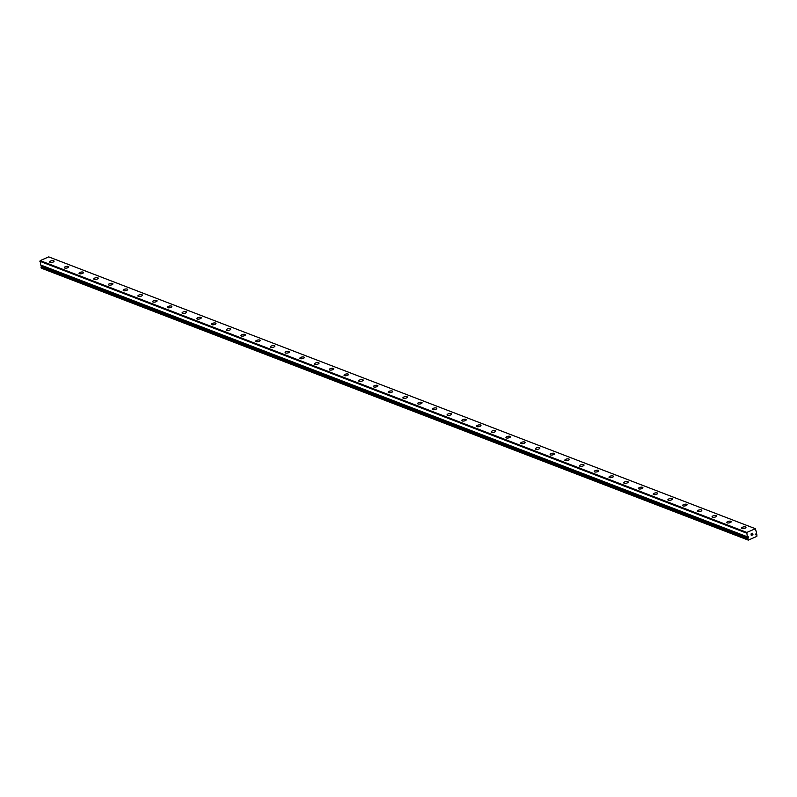 <?xml version="1.0" encoding="UTF-8"?>
<svg xmlns="http://www.w3.org/2000/svg" width="797" height="797" viewBox="0 0 797 797"><rect width="100%" height="100%" fill="white"/><g stroke="black" fill="none" stroke-linecap="round" stroke-linejoin="round"><path stroke-width="1.2" d="M748.493 536.869L747.755 537.108A1.235 0.976 111 0 0 747.287 536.859L746.819 532.436L755.377 528.71L756.542 532.824A1.235 0.976 111 0 0 756.233 533.412L755.566 534.777L756.453 534.568A1.235 0.976 111 0 0 756.921 534.807L756.841 536.381L748.283 540.117L747.666 538.842A1.235 0.976 111 0 0 747.975 538.254L748.493 536.869M755.297 534.388L756.024 534.667M741.907 528.531A2.271 0.847 169.2 0 1 741.509 528.162A2.271 0.847 169.2 0 1 742.983 527.046A2.271 0.847 169.2 0 1 745.564 526.947A2.271 0.847 169.2 0 1 745.962 527.315A2.271 0.847 169.2 0 1 744.488 528.431A2.271 0.847 169.2 0 1 741.907 528.531M727.193 522.872A2.271 0.847 169.2 0 1 726.784 522.503A2.271 0.847 169.2 0 1 728.269 521.387A2.271 0.847 169.2 0 1 730.839 521.278A2.271 0.847 169.2 0 1 731.247 521.646A2.271 0.847 169.2 0 1 729.763 522.762A2.271 0.847 169.2 0 1 727.193 522.872M712.468 517.213A2.271 0.847 169.2 0 1 712.06 516.835A2.271 0.847 169.2 0 1 713.544 515.719A2.271 0.847 169.2 0 1 716.124 515.619A2.271 0.847 169.2 0 1 716.523 515.988A2.271 0.847 169.2 0 1 715.048 517.104A2.271 0.847 169.2 0 1 712.468 517.213M697.744 511.544A2.271 0.847 169.2 0 1 697.345 511.176A2.271 0.847 169.2 0 1 698.82 510.06A2.271 0.847 169.2 0 1 701.4 509.95A2.271 0.847 169.2 0 1 701.798 510.329A2.271 0.847 169.2 0 1 700.324 511.445A2.271 0.847 169.2 0 1 697.744 511.544M683.019 505.886A2.271 0.847 169.2 0 1 682.621 505.517A2.271 0.847 169.2 0 1 684.095 504.401A2.271 0.847 169.2 0 1 686.675 504.292A2.271 0.847 169.2 0 1 687.084 504.66A2.271 0.847 169.2 0 1 685.599 505.776A2.271 0.847 169.2 0 1 683.019 505.886M668.304 500.217A2.271 0.847 169.2 0 1 667.896 499.849A2.271 0.847 169.2 0 1 669.38 498.733A2.271 0.847 169.2 0 1 671.951 498.633A2.271 0.847 169.2 0 1 672.359 499.002A2.271 0.847 169.2 0 1 670.875 500.118A2.271 0.847 169.2 0 1 668.304 500.217M653.58 494.558A2.271 0.847 169.2 0 1 653.181 494.19A2.271 0.847 169.2 0 1 654.656 493.074A2.271 0.847 169.2 0 1 657.236 492.964A2.271 0.847 169.2 0 1 657.635 493.333A2.271 0.847 169.2 0 1 656.16 494.449A2.271 0.847 169.2 0 1 653.58 494.558M638.855 488.89A2.271 0.847 169.2 0 1 638.457 488.521A2.271 0.847 169.2 0 1 639.931 487.405A2.271 0.847 169.2 0 1 642.512 487.306A2.271 0.847 169.2 0 1 642.91 487.674A2.271 0.847 169.2 0 1 641.436 488.79A2.271 0.847 169.2 0 1 638.855 488.89M624.141 483.231A2.271 0.847 169.2 0 1 623.732 482.862A2.271 0.847 169.2 0 1 625.217 481.747A2.271 0.847 169.2 0 1 627.787 481.637A2.271 0.847 169.2 0 1 628.195 482.006A2.271 0.847 169.2 0 1 626.711 483.121A2.271 0.847 169.2 0 1 624.141 483.231M609.416 477.572A2.271 0.847 169.2 0 1 609.008 477.194A2.271 0.847 169.2 0 1 610.492 476.078A2.271 0.847 169.2 0 1 613.072 475.978A2.271 0.847 169.2 0 1 613.471 476.347A2.271 0.847 169.2 0 1 611.996 477.463A2.271 0.847 169.2 0 1 609.416 477.572M594.692 471.904A2.271 0.847 169.2 0 1 594.293 471.535A2.271 0.847 169.2 0 1 595.767 470.419A2.271 0.847 169.2 0 1 598.348 470.31A2.271 0.847 169.2 0 1 598.746 470.688A2.271 0.847 169.2 0 1 597.272 471.804A2.271 0.847 169.2 0 1 594.692 471.904M579.967 466.245A2.271 0.847 169.2 0 1 579.568 465.876A2.271 0.847 169.2 0 1 581.043 464.761A2.271 0.847 169.2 0 1 583.623 464.651A2.271 0.847 169.2 0 1 584.032 465.02A2.271 0.847 169.2 0 1 582.547 466.135A2.271 0.847 169.2 0 1 579.967 466.245M565.252 460.576A2.271 0.847 169.2 0 1 564.844 460.208A2.271 0.847 169.2 0 1 566.328 459.092A2.271 0.847 169.2 0 1 568.909 458.992A2.271 0.847 169.2 0 1 569.307 459.361A2.271 0.847 169.2 0 1 567.833 460.477A2.271 0.847 169.2 0 1 565.252 460.576M550.528 454.918A2.271 0.847 169.2 0 1 550.129 454.549A2.271 0.847 169.2 0 1 551.604 453.433A2.271 0.847 169.2 0 1 554.184 453.324A2.271 0.847 169.2 0 1 554.582 453.692A2.271 0.847 169.2 0 1 553.108 454.808A2.271 0.847 169.2 0 1 550.528 454.918M535.803 449.249A2.271 0.847 169.2 0 1 535.405 448.88A2.271 0.847 169.2 0 1 536.879 447.765A2.271 0.847 169.2 0 1 539.459 447.665A2.271 0.847 169.2 0 1 539.868 448.034A2.271 0.847 169.2 0 1 538.383 449.149A2.271 0.847 169.2 0 1 535.803 449.249M521.089 443.59A2.271 0.847 169.2 0 1 520.68 443.222A2.271 0.847 169.2 0 1 522.165 442.106A2.271 0.847 169.2 0 1 524.735 441.996A2.271 0.847 169.2 0 1 525.143 442.375A2.271 0.847 169.2 0 1 523.659 443.491A2.271 0.847 169.2 0 1 521.089 443.59M506.364 437.932A2.271 0.847 169.2 0 1 505.956 437.553A2.271 0.847 169.2 0 1 507.44 436.437A2.271 0.847 169.2 0 1 510.02 436.338A2.271 0.847 169.2 0 1 510.419 436.706A2.271 0.847 169.2 0 1 508.944 437.822A2.271 0.847 169.2 0 1 506.364 437.932M491.639 432.263A2.271 0.847 169.2 0 1 491.241 431.894A2.271 0.847 169.2 0 1 492.715 430.778A2.271 0.847 169.2 0 1 495.296 430.669A2.271 0.847 169.2 0 1 495.694 431.047A2.271 0.847 169.2 0 1 494.22 432.163A2.271 0.847 169.2 0 1 491.639 432.263M476.915 426.604A2.271 0.847 169.2 0 1 476.516 426.236A2.271 0.847 169.2 0 1 477.991 425.12A2.271 0.847 169.2 0 1 480.571 425.01A2.271 0.847 169.2 0 1 480.98 425.379A2.271 0.847 169.2 0 1 479.495 426.495A2.271 0.847 169.2 0 1 476.915 426.604M462.2 420.936A2.271 0.847 169.2 0 1 461.792 420.567A2.271 0.847 169.2 0 1 463.276 419.451A2.271 0.847 169.2 0 1 465.856 419.352A2.271 0.847 169.2 0 1 466.255 419.72A2.271 0.847 169.2 0 1 464.781 420.836A2.271 0.847 169.2 0 1 462.2 420.936M447.476 415.277A2.271 0.847 169.2 0 1 447.077 414.908A2.271 0.847 169.2 0 1 448.552 413.792A2.271 0.847 169.2 0 1 451.132 413.683A2.271 0.847 169.2 0 1 451.53 414.051A2.271 0.847 169.2 0 1 450.056 415.167A2.271 0.847 169.2 0 1 447.476 415.277M432.751 409.618A2.271 0.847 169.2 0 1 432.353 409.24A2.271 0.847 169.2 0 1 433.827 408.124A2.271 0.847 169.2 0 1 436.407 408.024A2.271 0.847 169.2 0 1 436.816 408.393A2.271 0.847 169.2 0 1 435.331 409.509A2.271 0.847 169.2 0 1 432.751 409.618M418.036 403.949A2.271 0.847 169.2 0 1 417.628 403.581A2.271 0.847 169.2 0 1 419.112 402.465A2.271 0.847 169.2 0 1 421.683 402.355A2.271 0.847 169.2 0 1 422.091 402.734A2.271 0.847 169.2 0 1 420.607 403.85A2.271 0.847 169.2 0 1 418.036 403.949M403.312 398.291A2.271 0.847 169.2 0 1 402.913 397.922A2.271 0.847 169.2 0 1 404.388 396.806A2.271 0.847 169.2 0 1 406.968 396.697A2.271 0.847 169.2 0 1 407.367 397.065A2.271 0.847 169.2 0 1 405.892 398.181A2.271 0.847 169.2 0 1 403.312 398.291M388.587 392.622A2.271 0.847 169.2 0 1 388.189 392.254A2.271 0.847 169.2 0 1 389.663 391.138A2.271 0.847 169.2 0 1 392.244 391.038A2.271 0.847 169.2 0 1 392.642 391.407A2.271 0.847 169.2 0 1 391.168 392.522A2.271 0.847 169.2 0 1 388.587 392.622M373.873 386.963A2.271 0.847 169.2 0 1 373.464 386.595A2.271 0.847 169.2 0 1 374.949 385.479A2.271 0.847 169.2 0 1 377.519 385.369A2.271 0.847 169.2 0 1 377.927 385.738A2.271 0.847 169.2 0 1 376.443 386.854A2.271 0.847 169.2 0 1 373.873 386.963M359.148 381.295A2.271 0.847 169.2 0 1 358.74 380.926A2.271 0.847 169.2 0 1 360.224 379.81A2.271 0.847 169.2 0 1 362.804 379.711A2.271 0.847 169.2 0 1 363.203 380.079A2.271 0.847 169.2 0 1 361.728 381.195A2.271 0.847 169.2 0 1 359.148 381.295M344.424 375.636A2.271 0.847 169.2 0 1 344.025 375.267A2.271 0.847 169.2 0 1 345.5 374.152A2.271 0.847 169.2 0 1 348.08 374.042A2.271 0.847 169.2 0 1 348.478 374.411A2.271 0.847 169.2 0 1 347.004 375.526A2.271 0.847 169.2 0 1 344.424 375.636M329.699 369.977A2.271 0.847 169.2 0 1 329.3 369.599A2.271 0.847 169.2 0 1 330.775 368.483A2.271 0.847 169.2 0 1 333.355 368.383A2.271 0.847 169.2 0 1 333.764 368.752A2.271 0.847 169.2 0 1 332.279 369.868A2.271 0.847 169.2 0 1 329.699 369.977M314.984 364.309A2.271 0.847 169.2 0 1 314.576 363.94A2.271 0.847 169.2 0 1 316.06 362.824A2.271 0.847 169.2 0 1 318.631 362.715A2.271 0.847 169.2 0 1 319.039 363.093A2.271 0.847 169.2 0 1 317.555 364.209A2.271 0.847 169.2 0 1 314.984 364.309M300.26 358.65A2.271 0.847 169.2 0 1 299.861 358.281A2.271 0.847 169.2 0 1 301.336 357.166A2.271 0.847 169.2 0 1 303.916 357.056A2.271 0.847 169.2 0 1 304.315 357.425A2.271 0.847 169.2 0 1 302.84 358.54A2.271 0.847 169.2 0 1 300.26 358.65M285.535 352.981A2.271 0.847 169.2 0 1 285.137 352.613A2.271 0.847 169.2 0 1 286.611 351.497A2.271 0.847 169.2 0 1 289.191 351.397A2.271 0.847 169.2 0 1 289.59 351.766A2.271 0.847 169.2 0 1 288.115 352.882A2.271 0.847 169.2 0 1 285.535 352.981M270.821 347.323A2.271 0.847 169.2 0 1 270.412 346.954A2.271 0.847 169.2 0 1 271.897 345.838A2.271 0.847 169.2 0 1 274.467 345.729A2.271 0.847 169.2 0 1 274.875 346.097A2.271 0.847 169.2 0 1 273.391 347.213A2.271 0.847 169.2 0 1 270.821 347.323M256.096 341.654A2.271 0.847 169.2 0 1 255.688 341.285A2.271 0.847 169.2 0 1 257.172 340.17A2.271 0.847 169.2 0 1 259.752 340.07A2.271 0.847 169.2 0 1 260.151 340.439A2.271 0.847 169.2 0 1 258.676 341.554A2.271 0.847 169.2 0 1 256.096 341.654M241.371 335.995A2.271 0.847 169.2 0 1 240.973 335.627A2.271 0.847 169.2 0 1 242.447 334.511A2.271 0.847 169.2 0 1 245.028 334.401A2.271 0.847 169.2 0 1 245.426 334.77A2.271 0.847 169.2 0 1 243.952 335.896A2.271 0.847 169.2 0 1 241.371 335.995M226.647 330.337A2.271 0.847 169.2 0 1 226.248 329.958A2.271 0.847 169.2 0 1 227.723 328.842A2.271 0.847 169.2 0 1 230.303 328.743A2.271 0.847 169.2 0 1 230.712 329.111A2.271 0.847 169.2 0 1 229.227 330.227A2.271 0.847 169.2 0 1 226.647 330.337M211.932 324.668A2.271 0.847 169.2 0 1 211.524 324.299A2.271 0.847 169.2 0 1 213.008 323.183A2.271 0.847 169.2 0 1 215.589 323.074A2.271 0.847 169.2 0 1 215.987 323.452A2.271 0.847 169.2 0 1 214.513 324.568A2.271 0.847 169.2 0 1 211.932 324.668M197.208 319.009A2.271 0.847 169.2 0 1 196.809 318.641A2.271 0.847 169.2 0 1 198.284 317.525A2.271 0.847 169.2 0 1 200.864 317.415A2.271 0.847 169.2 0 1 201.262 317.784A2.271 0.847 169.2 0 1 199.788 318.9A2.271 0.847 169.2 0 1 197.208 319.009M182.483 313.341A2.271 0.847 169.2 0 1 182.085 312.972A2.271 0.847 169.2 0 1 183.559 311.856A2.271 0.847 169.2 0 1 186.139 311.757A2.271 0.847 169.2 0 1 186.548 312.125A2.271 0.847 169.2 0 1 185.063 313.241A2.271 0.847 169.2 0 1 182.483 313.341M167.768 307.682A2.271 0.847 169.2 0 1 167.36 307.313A2.271 0.847 169.2 0 1 168.844 306.197A2.271 0.847 169.2 0 1 171.415 306.088A2.271 0.847 169.2 0 1 171.823 306.456A2.271 0.847 169.2 0 1 170.339 307.572A2.271 0.847 169.2 0 1 167.768 307.682M153.044 302.023A2.271 0.847 169.2 0 1 152.635 301.645A2.271 0.847 169.2 0 1 154.12 300.529A2.271 0.847 169.2 0 1 156.7 300.429A2.271 0.847 169.2 0 1 157.099 300.798A2.271 0.847 169.2 0 1 155.624 301.914A2.271 0.847 169.2 0 1 153.044 302.023M138.319 296.354A2.271 0.847 169.2 0 1 137.921 295.986A2.271 0.847 169.2 0 1 139.395 294.87A2.271 0.847 169.2 0 1 141.976 294.76A2.271 0.847 169.2 0 1 142.374 295.139A2.271 0.847 169.2 0 1 140.9 296.255A2.271 0.847 169.2 0 1 138.319 296.354M123.605 290.696A2.271 0.847 169.2 0 1 123.196 290.327A2.271 0.847 169.2 0 1 124.671 289.201A2.271 0.847 169.2 0 1 127.251 289.102A2.271 0.847 169.2 0 1 127.659 289.47A2.271 0.847 169.2 0 1 126.175 290.586A2.271 0.847 169.2 0 1 123.605 290.696M108.88 285.027A2.271 0.847 169.2 0 1 108.472 284.659A2.271 0.847 169.2 0 1 109.956 283.543A2.271 0.847 169.2 0 1 112.536 283.443A2.271 0.847 169.2 0 1 112.935 283.812A2.271 0.847 169.2 0 1 111.46 284.928A2.271 0.847 169.2 0 1 108.88 285.027M94.156 279.368A2.271 0.847 169.2 0 1 93.757 279A2.271 0.847 169.2 0 1 95.232 277.884A2.271 0.847 169.2 0 1 97.812 277.774A2.271 0.847 169.2 0 1 98.21 278.143A2.271 0.847 169.2 0 1 96.736 279.259A2.271 0.847 169.2 0 1 94.156 279.368M79.431 273.7A2.271 0.847 169.2 0 1 79.033 273.331A2.271 0.847 169.2 0 1 80.507 272.215A2.271 0.847 169.2 0 1 83.087 272.116A2.271 0.847 169.2 0 1 83.496 272.484A2.271 0.847 169.2 0 1 82.011 273.6A2.271 0.847 169.2 0 1 79.431 273.7M64.716 268.041A2.271 0.847 169.2 0 1 64.308 267.672A2.271 0.847 169.2 0 1 65.792 266.557A2.271 0.847 169.2 0 1 68.363 266.447A2.271 0.847 169.2 0 1 68.771 266.816A2.271 0.847 169.2 0 1 67.287 267.931A2.271 0.847 169.2 0 1 64.716 268.041M49.992 262.382A2.271 0.847 169.2 0 1 49.593 262.004A2.271 0.847 169.2 0 1 51.068 260.888A2.271 0.847 169.2 0 1 53.648 260.788A2.271 0.847 169.2 0 1 54.047 261.157A2.271 0.847 169.2 0 1 52.572 262.273A2.271 0.847 169.2 0 1 49.992 262.382M755.377 528.71L48.737 256.883L40.179 260.619L40.647 265.042L747.247 536.839M42.241 265.73L41.334 266.437A1.235 0.976 111 0 1 41.026 267.025L41.643 268.29L748.283 540.117M752.856 534.667L752.747 534.06L752.199 535.066L752.966 534.727L752.199 535.066M752.378 534.229L752.617 533.362L752.727 533.96M751.93 533.661L752.677 533.223L752.966 534.727L752.677 533.223M751.272 535.464L751.053 533.93M40.179 260.619L746.819 532.436M41.115 267.902L747.755 539.718M41.723 266.188L748.363 538.005M39.85 261.267L746.49 533.093M756.363 534.528L755.327 534.129L756.323 534.538M40.976 267.184L747.616 539.011M41.026 267.025L747.666 538.842M41.334 266.437L747.975 538.254M41.434 266.308L748.074 538.134M41.115 265.281L747.755 537.108M40.547 264.933L747.188 536.75M755.327 534.12L756.413 534.538M41.155 265.311L747.795 537.128M40.627 265.032L747.267 536.849"/></g></svg>
